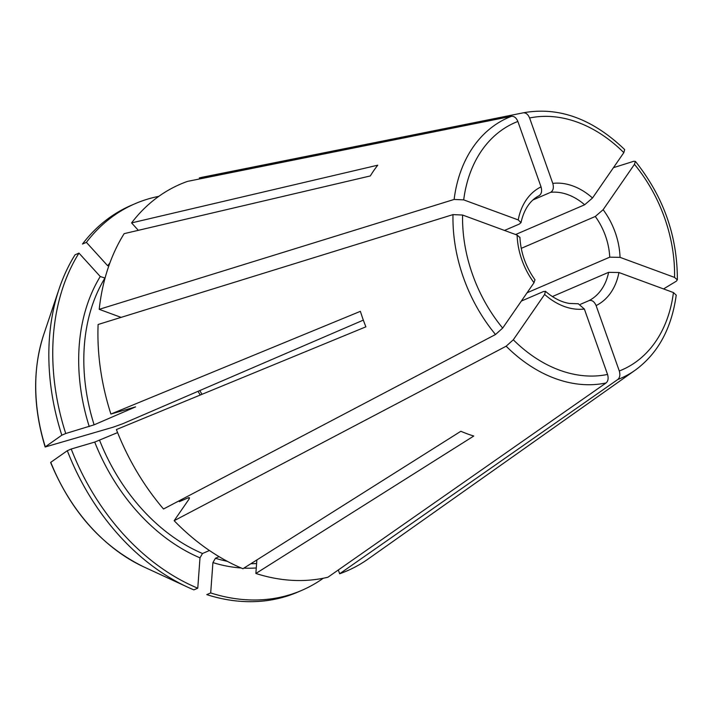 <?xml version="1.0" encoding="UTF-8"?>
<svg xmlns="http://www.w3.org/2000/svg" width="713" height="713" viewBox="0 0 713 713"><rect width="100%" height="100%" fill="white"/><g stroke="black" fill="none" stroke-linecap="round" stroke-linejoin="round"><path stroke-width="1.07" d="M578.341 303.8L584.357 309.032L607.547 374.441C608.644 378.246 608.153 381.081 606.077 382.952L327.918 577.236A210.54 155.969 66.7 0 1 255.869 573.475L256.858 559.955M584.357 309.032A65.453 48.484 -113.3 0 1 544.634 294.433L513.307 339.789L506.15 346.206L174.15 520.695A210.54 155.969 66.7 0 0 242.946 568.724L460.848 431.276A161.655 119.757 66.7 0 0 473.771 436.026L255.869 573.475M544.634 294.433L545.436 291.421L543.44 291.555L521.337 301.073M219.087 556.675L215.424 558.252L212.92 562.593L210.691 592.94A210.54 155.969 66.7 0 0 301.733 590.391A210.54 155.969 66.7 0 0 323.274 578.243M534.893 279.826L534.001 282.74L502.674 328.096L495.517 334.513L163.518 509.002A210.54 155.969 66.7 0 1 116.397 429.556L365.876 326.83A161.655 119.757 66.7 0 1 360.386 311.331L110.907 414.057L135.568 406.882L94.107 424.832L65.73 433.513A210.54 155.969 66.7 0 1 78.974 253.106L100.257 276.519A177.582 131.557 66.7 0 0 89.241 426.579M534.001 282.74A65.453 48.484 -113.3 0 1 517.103 235.076L462.585 215.032L453.005 214.613L98.1 324.495A210.54 155.969 66.7 0 0 110.907 414.057M517.103 235.076L519.839 237.447M117.592 432.586L94.731 442.078L71.22 449.021A210.54 155.969 66.7 0 0 197.768 588.189L199.996 557.842L202.501 553.502L209.435 550.516M504.51 230.442L519.492 223.989L520.945 222.554L518.217 219.916L463.7 199.872L454.119 199.453L99.214 309.335L121.085 317.374M518.217 219.916A65.453 48.484 -113.3 0 1 541.042 186.859L517.852 121.451C516.319 117.841 514.216 116.121 511.542 116.29L187.572 181.369A210.54 155.969 66.7 0 0 131.575 222.902L138.331 230.326M541.042 186.859C542.201 191.137 541.515 194.105 538.983 195.754L539.197 195.656M105.061 278.07L100.257 276.519M363.336 320.119L122.725 423.754L112.939 427.256L45.142 446.998M533.083 199.898L550.73 192.296C553.261 190.638 553.948 187.671 552.789 183.393L529.599 117.984C528.066 114.374 525.962 112.654 523.28 112.823L199.319 177.911L199.685 178.936M624.668 149.578C592.788 118.973 559.286 106.665 524.171 112.645L203.535 176.984A210.54 155.969 66.7 0 0 199.319 177.911M552.789 183.393A65.453 48.484 -113.3 0 1 592.512 198L623.83 152.635L624.677 149.668M592.512 198L584.66 204.774L515.597 234.524M178.74 500.998A173.927 128.839 -113.3 0 0 179.364 501.64L180.425 500.116M131.575 222.902L377.747 165.193A161.655 119.757 66.7 0 0 370.323 175.942L124.151 233.65A210.54 155.969 66.7 0 0 99.214 309.335M552.37 296.555L608.617 272.33A58.127 43.065 -113.3 0 1 589.116 300.565C591.995 299.888 594.321 301.563 596.104 305.574L619.294 370.983C620.381 374.78 619.9 377.614 617.823 379.485L339.664 573.769L338.319 569.972M619.294 370.983A134.704 99.784 66.7 0 0 673.437 292.562L618.929 272.518L608.617 272.33M673.437 292.562L676.182 295.102M674.551 277.402A134.704 99.784 66.7 0 0 634.463 164.329L603.145 209.693L595.293 216.467A58.127 43.065 -113.3 0 1 609.731 257.17L620.043 257.357L674.551 277.402L677.297 279.835L676.361 281.172L663.545 288.925M179.364 501.64L188.401 497.754A173.927 128.839 66.7 0 0 189.31 498.672M580.48 304.291L589.116 300.565M634.463 164.329L635.345 161.405L633.848 161.263L613.447 167.671M339.664 573.769A210.54 155.969 66.7 0 0 368.104 559.037L635.131 370.243C657.903 353.586 671.601 328.568 676.218 295.173M174.15 520.695L189.007 499.171L189.417 497.701L188.401 497.754M301.733 590.391L297.82 592.084A210.54 155.969 66.7 0 1 206.779 594.624L210.691 592.94M50.783 462.327A163.99 121.486 66.7 0 0 143.776 566.88C102.173 546.488 71.131 511.702 50.641 462.532L50.783 462.327A426317.807 25456.346 160.5 0 1 67.307 450.705A210.54 155.969 66.7 0 0 187.546 587.102A210.54 155.969 66.7 0 0 193.856 589.874L197.768 588.189M67.307 450.705L71.22 449.021M61.817 435.197A426317.789 25456.346 160.5 0 0 45.293 446.828A163.99 121.486 66.7 0 1 43.725 334.602L59.099 288.899A210.54 155.969 66.7 0 0 61.817 435.197L65.73 433.513M78.974 253.106L75.061 254.799A210.54 155.969 66.7 0 0 59.099 288.899M158.785 196.36A210.54 155.969 66.7 0 0 135.149 203.668L131.237 205.353A210.54 155.969 66.7 0 0 82.485 244.042L86.398 242.358L107.681 265.762A177.582 131.557 66.7 0 1 109.838 263.07M135.149 203.668A210.54 155.969 66.7 0 0 86.398 242.358M521.248 248.356L595.293 216.467M527.067 292.776L609.731 257.17M513.307 339.789A134.704 99.784 66.7 0 0 607.547 374.441M212.92 562.593A177.582 131.557 66.7 0 0 241.172 567.976M243.899 568.127A177.582 131.557 66.7 0 0 256.27 567.958M215.424 558.252A173.927 128.839 66.7 0 0 227.331 561.327M250.878 563.725A173.927 128.839 66.7 0 0 256.6 563.537M462.585 215.032A134.704 99.784 66.7 0 0 502.674 328.096M94.731 442.078A177.582 131.557 66.7 0 0 199.996 557.842M99.606 440.34A173.927 128.839 66.7 0 0 202.501 553.502M517.852 121.451A134.704 99.784 66.7 0 0 463.7 199.872M104.882 278.141A173.927 128.839 66.7 0 0 94.107 424.832M524.171 112.645A141.958 105.159 66.7 0 0 523.28 112.823M623.83 152.635A134.704 99.784 66.7 0 0 529.599 117.984M550.73 192.296A58.127 43.065 -113.3 0 1 584.66 204.774M618.929 272.518A65.453 48.484 -113.3 0 1 596.104 305.574M603.145 209.693A65.453 48.484 -113.3 0 1 620.043 257.357M506.15 346.206A141.958 105.159 66.7 0 0 606.077 382.952M617.823 379.485A141.958 105.159 66.7 0 0 635.131 370.243M453.005 214.613A141.958 105.159 66.7 0 0 495.517 334.513M511.542 116.29A141.958 105.159 66.7 0 0 454.119 199.453M201.993 394.316A58.127 43.065 66.7 0 0 199.711 390.59M578.412 303.774L569.339 303.435C561.363 302.134 553.377 298.079 545.374 291.252M535.062 279.906C525.766 266.858 520.722 252.652 519.92 237.286M520.989 222.714C524.688 206.039 532.941 198.758 539.215 195.647M635.435 161.423C663.509 196.681 677.475 236.128 677.35 279.763M45.133 446.971C32.976 406.847 32.504 369.387 43.725 334.602M143.776 566.88L187.546 587.102M200.255 395.029L198 391.33"/></g></svg>
